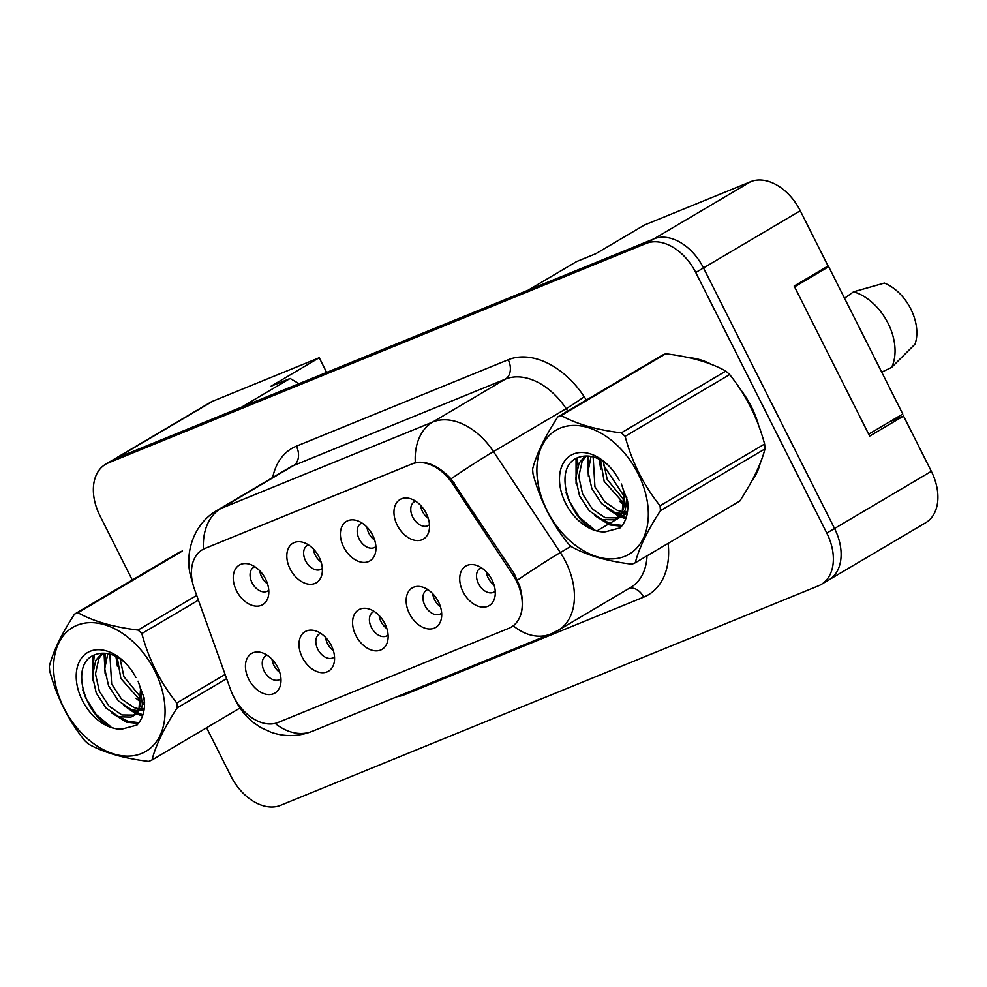 <?xml version="1.0" encoding="UTF-8"?>
<svg xmlns="http://www.w3.org/2000/svg" width="987" height="987" viewBox="0 0 987 987"><rect width="100%" height="100%" fill="white"/><g stroke="black" fill="none" stroke-linecap="round" stroke-linejoin="round"><path stroke-width="1.48" d="M343.673 547.057A22.972 15.57 59.4 0 1 355.875 520.285A22.972 15.57 59.4 0 1 372.679 535.225A22.972 15.57 59.4 0 1 375.331 553.226A22.972 15.57 59.4 0 1 361.279 562.171A22.972 15.57 59.4 0 1 343.673 547.057M362.019 523.024A13.781 9.339 -120.6 0 0 360.86 523.554A13.781 9.339 -120.6 0 0 359.169 538.976A13.781 9.339 -120.6 0 0 374.875 547.279A13.781 9.339 -120.6 0 0 375.911 546.527M290.104 568.919A22.972 15.57 59.4 0 1 302.306 542.147A22.972 15.57 59.4 0 1 319.109 557.087A22.972 15.57 59.4 0 1 321.762 575.088A22.972 15.57 59.4 0 1 307.71 584.033A22.972 15.57 59.4 0 1 290.104 568.919M308.45 544.873A13.781 9.339 -120.6 0 0 307.29 545.416A13.781 9.339 -120.6 0 0 305.6 560.826A13.781 9.339 -120.6 0 0 321.306 569.141A13.781 9.339 -120.6 0 0 322.342 568.389M236.535 590.781A22.972 15.57 59.4 0 1 248.736 564.009A22.972 15.57 59.4 0 1 265.552 578.95A22.972 15.57 59.4 0 1 268.193 596.95A22.972 15.57 59.4 0 1 254.14 605.895A22.972 15.57 59.4 0 1 236.535 590.781M254.88 566.735A13.781 9.339 -120.6 0 0 253.721 567.278A13.781 9.339 -120.6 0 0 252.03 582.688A13.781 9.339 -120.6 0 0 267.736 591.003A13.781 9.339 -120.6 0 0 268.772 590.251M397.243 525.195A22.972 15.57 59.4 0 1 409.445 498.435A22.972 15.57 59.4 0 1 426.248 513.363A22.972 15.57 59.4 0 1 428.901 531.364A22.972 15.57 59.4 0 1 414.836 540.308A22.972 15.57 59.4 0 1 397.243 525.195M415.589 501.162A13.781 9.339 -120.6 0 0 414.429 501.692A13.781 9.339 -120.6 0 0 412.739 517.114A13.781 9.339 -120.6 0 0 428.444 525.417A13.781 9.339 -120.6 0 0 429.481 524.665M409.432 613.618A22.972 15.57 59.4 0 1 421.634 586.846A22.972 15.57 59.4 0 1 438.438 601.786A22.972 15.57 59.4 0 1 441.09 619.787A22.972 15.57 59.4 0 1 427.026 628.731A22.972 15.57 59.4 0 1 409.432 613.618M427.778 589.572A13.781 9.339 -120.6 0 0 426.618 590.115A13.781 9.339 -120.6 0 0 424.928 605.524A13.781 9.339 -120.6 0 0 440.634 613.84A13.781 9.339 -120.6 0 0 441.658 613.087M355.863 635.48A22.972 15.57 59.4 0 1 368.065 608.708A22.972 15.57 59.4 0 1 384.868 623.636A22.972 15.57 59.4 0 1 387.521 641.636A22.972 15.57 59.4 0 1 373.456 650.593A22.972 15.57 59.4 0 1 355.863 635.48M374.209 611.434A13.781 9.339 -120.6 0 0 373.049 611.977A13.781 9.339 -120.6 0 0 371.359 627.387A13.781 9.339 -120.6 0 0 387.064 635.702A13.781 9.339 -120.6 0 0 388.101 634.949M302.293 657.342A22.972 15.57 59.4 0 1 314.495 630.57A22.972 15.57 59.4 0 1 331.299 645.498A22.972 15.57 59.4 0 1 333.951 663.498A22.972 15.57 59.4 0 1 319.899 672.443A22.972 15.57 59.4 0 1 302.293 657.342M320.639 633.296A13.781 9.339 -120.6 0 0 319.48 633.839A13.781 9.339 -120.6 0 0 317.789 649.249A13.781 9.339 -120.6 0 0 333.495 657.564A13.781 9.339 -120.6 0 0 334.531 656.799M248.724 679.204A22.972 15.57 59.4 0 1 260.926 652.432A22.972 15.57 59.4 0 1 277.729 667.36A22.972 15.57 59.4 0 1 280.382 685.36A22.972 15.57 59.4 0 1 266.33 694.305A22.972 15.57 59.4 0 1 248.724 679.204M267.07 655.158A13.781 9.339 -120.6 0 0 265.91 655.689A13.781 9.339 -120.6 0 0 264.22 671.111A13.781 9.339 -120.6 0 0 279.926 679.426A13.781 9.339 -120.6 0 0 280.962 678.661M463.002 591.756A22.972 15.57 59.4 0 1 475.203 564.983A22.972 15.57 59.4 0 1 492.007 579.924A22.972 15.57 59.4 0 1 494.66 597.925A22.972 15.57 59.4 0 1 480.595 606.869A22.972 15.57 59.4 0 1 463.002 591.756M481.348 567.71A13.781 9.339 -120.6 0 0 480.188 568.253A13.781 9.339 -120.6 0 0 478.485 583.662A13.781 9.339 -120.6 0 0 494.203 591.978A13.781 9.339 -120.6 0 0 495.227 591.225M374.69 540.197A13.781 9.339 59.4 0 1 368.854 533.251A13.781 9.339 59.4 0 1 366.979 527.132M321.12 562.059A13.781 9.339 59.4 0 1 315.285 555.113A13.781 9.339 59.4 0 1 313.41 548.994M267.563 583.909A13.781 9.339 59.4 0 1 261.715 576.963A13.781 9.339 59.4 0 1 259.84 570.856M428.259 518.335A13.781 9.339 59.4 0 1 422.424 511.389A13.781 9.339 59.4 0 1 420.548 505.27M440.449 606.746A13.781 9.339 59.4 0 1 434.613 599.8A13.781 9.339 59.4 0 1 432.738 593.693M386.879 628.608A13.781 9.339 59.4 0 1 381.044 621.662A13.781 9.339 59.4 0 1 379.168 615.555M333.31 650.47A13.781 9.339 59.4 0 1 327.474 643.524A13.781 9.339 59.4 0 1 325.599 637.417M279.74 672.332A13.781 9.339 59.4 0 1 273.905 665.386A13.781 9.339 59.4 0 1 272.03 659.279M494.018 584.896A13.781 9.339 59.4 0 1 488.183 577.95A13.781 9.339 59.4 0 1 486.307 571.831M452.786 483.975A41.343 28.031 59.4 0 0 411.764 464.026L204.926 548.439A41.343 28.031 -120.6 0 0 202.421 549.685A41.343 28.031 -120.6 0 0 194.513 589.375L230.613 689.74A41.343 28.031 59.4 0 0 278.063 722.472L508.774 628.324A41.343 28.031 -120.6 0 0 511.278 627.078A41.343 28.031 -120.6 0 0 516.361 580.837A41.343 28.031 -120.6 0 0 512.746 574.607L452.786 483.975L454.279 483.099M829.586 579.48L925.695 522.715A45.933 31.152 -120.6 0 0 931.333 471.33L903.549 416.07L869.646 436.106L794.165 286.045L828.081 266.009L800.284 210.762A45.933 31.152 -120.6 0 0 750.7 181.67L644.326 225.073L595.889 253.684L576.556 261.58L528.107 290.203L653.813 238.903A45.933 31.152 -120.6 0 1 653.912 238.866L116.096 458.338A45.933 31.152 -120.6 0 0 113.32 459.708L105.572 464.285A45.933 31.152 -120.6 0 0 99.921 515.67L132.283 580.011M903.549 416.07L889.904 421.646M326.635 372.42L319.245 357.738L212.884 401.141A45.933 31.152 -120.6 0 0 210.108 402.523L113.221 459.757A45.933 31.152 -120.6 0 0 112.543 460.176M319.245 357.738L270.808 386.349L290.141 378.465L241.704 407.076L115.997 458.375A45.933 31.152 -120.6 0 0 113.221 459.757M290.141 378.465L299.036 383.672M751.415 406.841A73.494 49.843 -120.6 0 0 740.102 388.952A73.494 49.843 -120.6 0 1 751.415 406.841A73.494 49.843 -120.6 0 1 758.707 425.656A73.494 49.843 -120.6 0 0 751.415 406.841M711.689 364.499A73.494 49.843 -120.6 0 0 689.012 357.701A73.494 49.843 -120.6 0 1 711.689 364.499M204.926 548.439L415.33 462.619C426.964 460.658 438.857 466.074 451.01 478.88L514.252 573.731L519.693 585.908C524.8 604.575 522.666 617.887 513.314 625.832L511.624 626.881M206.591 727.752L230.97 776.238A45.933 31.152 -120.6 0 0 280.567 805.33L818.383 585.859A45.933 31.152 -120.6 0 0 821.159 584.477L828.907 579.9A45.933 31.152 -120.6 0 0 834.558 528.514L703.497 267.946A45.933 31.152 -120.6 0 0 653.912 238.866L646.164 243.444L108.348 462.915A45.933 31.152 -120.6 0 0 105.572 464.285M751.995 480.62A73.494 49.843 -120.6 0 0 760.15 463.434A73.494 49.843 -120.6 0 1 751.995 480.62M821.159 584.477A45.933 31.152 -120.6 0 0 826.798 533.091L695.749 272.535A45.933 31.152 -120.6 0 0 646.164 243.444M560.369 428.05A71.965 48.807 -120.6 0 0 547.168 510.711A71.965 48.807 -120.6 0 0 624.87 556.286A71.965 48.807 -120.6 0 0 638.058 473.624A71.965 48.807 -120.6 0 0 560.369 428.05M559.481 416.193A82.686 56.074 -120.6 0 0 557.791 416.921L662.339 355.16A82.686 56.074 -120.6 0 1 664.029 354.419A82.686 56.074 -120.6 0 1 665.769 353.765L561.208 415.527A82.686 56.074 -120.6 0 0 559.481 416.193M635.27 562.787L739.831 501.026C752.871 480.953 761.261 463.582 764.987 448.9L660.439 510.661C647.398 530.735 639.008 548.106 635.27 562.787A82.686 56.074 -120.6 0 1 633.58 563.528A82.686 56.074 -120.6 0 1 631.853 564.182C607.215 561.196 587.179 555.422 571.757 546.86A82.686 56.074 -120.6 0 1 567.944 543.368C551.585 522.937 539.938 499.792 533.017 473.92A82.686 56.074 -120.6 0 1 532.622 469.047C536.286 454.513 544.676 437.142 557.791 416.921M623.303 513.4L627.424 512.191M585.192 456.006L579.061 463.125L575.692 478.448L579.542 495.856L589.325 510.847L602.132 519.557L614.259 519.841L616.172 518.903L622.229 511.636A35.001 23.737 -120.6 0 0 623.525 490.81M619.207 480.324A42.774 29.005 -120.6 0 0 607.276 464.359A42.774 29.005 -120.6 0 0 573.447 454.057A42.774 29.005 -120.6 0 0 563.725 499.114A42.774 29.005 -120.6 0 0 605.685 531.746L620.243 527.835C626.214 521.407 628.67 512.487 627.609 501.075L623.253 489.737A35.001 23.737 -120.6 0 0 621.341 484M586.13 455.969L582.145 461.311L578.764 476.635L582.626 494.031L592.397 509.021L605.204 517.743L617.652 517.891M616.172 518.903L619.244 517.089L625.264 509.934L626.819 497.744M600.454 459.831L604.155 481.311L624.389 504.061M626.646 504.999L627.868 505.393M603.365 461.583L607.227 479.497L624.635 500.73M626.942 502.001L627.72 502.371M591.077 456.413L588.005 471.576L591.842 488.59L601.626 503.58L614.432 512.29L621.304 513.536M593.15 456.882L594.927 486.764L604.698 501.754L617.504 510.476L622.254 511.599M624.389 511.71L627.547 511.377M608.732 465.753C598.825 457.191 589.128 454.279 579.64 457.018C547.032 466.357 574.631 535.435 605.685 531.746M623.821 491.871L622.229 511.636M764.987 448.9A82.686 56.074 -120.6 0 0 764.604 444.027C757.621 418.044 745.975 394.899 729.677 374.579A82.686 56.074 -120.6 0 0 725.852 371.087C710.603 362.574 690.567 356.788 665.769 353.765M729.677 374.579L625.116 436.34A82.686 56.074 -120.6 0 0 621.304 432.861L725.852 371.087M660.439 510.661A82.686 56.074 -120.6 0 0 660.044 505.788L764.604 444.027M625.116 436.34C632.038 462.2 643.684 485.345 660.044 505.788M561.208 415.527C576.47 424.052 596.493 429.826 621.304 432.861M588.733 456.08L588.388 465.111M614.963 512.475L620.12 515.362M621.07 515.782L626.214 517.521M577.568 457.845L576.087 472.391M602.662 519.742L611.348 524.048L622.254 525.454M566.057 492.723L569.055 500.841L579.369 517.213L593.162 528.711M599.183 459.165L600.701 469.059M619.256 501.014L624.228 505.085M626.35 506.516L627.855 507.417M587.339 455.994L588.388 476.326M606.956 508.28L619.133 516.522M619.737 516.781L625.82 518.681M576.063 458.622L576.087 483.593M594.643 515.547L609.806 524.948L621.637 526.244M881.699 372.148L891.594 367.411A48.992 33.225 -120.6 0 0 888.053 323.292A48.992 33.225 -120.6 0 0 853.558 291.807L844.539 298.247M891.594 367.411L915.048 344.093A42.108 28.549 -120.6 0 0 884.364 283.072L853.558 291.807M868.671 434.181L902.772 414.034L828.673 266.7L794.572 286.847M822.948 269.032L828.673 266.7M77.097 625.264A71.965 48.807 -120.6 0 0 63.896 707.926A71.965 48.807 -120.6 0 0 141.585 753.5A71.965 48.807 -120.6 0 0 154.786 670.839A71.965 48.807 -120.6 0 0 77.097 625.264M76.209 613.408A82.686 56.074 -120.6 0 0 74.518 614.136L179.066 552.375A82.686 56.074 -120.6 0 1 180.757 551.634A82.686 56.074 -120.6 0 1 182.484 550.98L77.936 612.742A82.686 56.074 -120.6 0 0 76.209 613.408M226.628 678.661L177.166 707.889C164.113 727.95 155.736 745.333 151.998 760.002A82.686 56.074 -120.6 0 1 150.308 760.743A82.686 56.074 -120.6 0 1 148.581 761.396C123.943 758.423 103.906 752.637 88.485 744.075A82.686 56.074 -120.6 0 1 84.672 740.583C68.3 720.152 56.666 697.007 49.745 671.135A82.686 56.074 -120.6 0 1 49.35 666.262C53.014 651.728 61.404 634.357 74.518 614.136M140.018 710.615L144.151 709.406M101.92 653.221L95.788 660.34L92.408 675.663L96.27 693.071L106.053 708.061L118.859 716.784L130.987 717.056L132.9 716.118L138.957 708.851A35.001 23.737 -120.6 0 0 140.253 688.025M135.935 677.538A42.774 29.005 -120.6 0 0 124.004 661.574A42.774 29.005 -120.6 0 0 90.175 651.272A42.774 29.005 -120.6 0 0 80.453 696.328A42.774 29.005 -120.6 0 0 122.413 728.961L136.971 725.05C142.93 718.622 145.385 709.702 144.324 698.29L139.981 686.952A35.001 23.737 -120.6 0 0 138.069 681.215M102.858 653.184L98.86 658.526L95.492 673.85L99.342 691.258L109.125 706.248L121.932 714.958L134.368 715.106M132.9 716.118L135.972 714.304L141.98 707.148L143.547 694.959M117.182 657.046L120.883 678.538L141.104 701.276M143.374 702.213L144.595 702.608M120.093 658.798L123.955 676.712L141.363 697.945M143.67 699.215L144.447 699.586M107.805 653.628L104.721 668.791L108.57 685.805L118.354 700.795L131.16 709.505L138.032 710.751M109.865 654.097L111.654 683.979L121.426 698.969L134.232 707.691L138.982 708.814M141.116 708.925L144.262 708.592M125.448 662.968C115.553 654.406 105.856 651.494 96.368 654.233C63.748 663.572 91.347 732.65 122.413 728.961M140.549 689.086L138.957 708.851M151.998 760.002L239.977 708.024M198.399 600.145L141.844 633.555A82.686 56.074 -120.6 0 0 138.032 630.076L196.697 595.42M177.166 707.889A82.686 56.074 -120.6 0 0 176.772 703.003L225.11 674.442M141.844 633.555C148.766 659.415 160.412 682.572 176.772 703.003M77.936 612.742C93.197 621.267 113.221 627.041 138.032 630.076M105.449 653.295L105.115 662.339M131.69 709.69L136.835 712.577M137.798 713.009L142.93 714.736M94.283 655.06L92.815 669.605M119.378 716.957L128.076 721.263L138.982 722.669M82.785 689.938L85.783 698.056L96.097 714.428L109.89 725.926M115.911 656.38L117.416 666.274M135.984 698.228L140.956 702.3M143.078 703.731L144.571 704.644M104.067 653.209L105.115 673.541M123.683 705.495L135.861 713.737M136.465 713.996L142.535 715.896M92.79 655.837L92.815 680.808M111.371 712.762L126.533 722.163L138.365 723.459M512.746 574.607L514.239 573.718M212.884 401.141L115.997 458.375M750.7 181.67L653.813 238.903M800.284 210.762L703.497 267.933M931.333 471.33L834.546 528.501M411.764 464.026L412.714 463.471M668.125 543.381A76.554 51.916 59.4 0 1 643.647 597.147L405.201 694.453A15.311 11.202 67.8 0 0 404.732 693.577M405.201 694.453A76.554 51.916 59.4 0 1 396.996 696.736M202.421 549.685L203.482 549.056A53.594 39.184 -112.2 0 1 220.878 508.49L432.738 422.029A61.243 41.528 59.4 0 1 493.5 451.59L560.32 552.572A61.243 41.528 59.4 0 1 565.674 561.8A61.243 41.528 59.4 0 1 558.148 630.323L630.804 587.388A61.243 41.528 -120.6 0 0 647.028 555.841M517.583 580.035A53.594 2.949 146.5 0 1 560.32 552.572L571.041 546.23M597.678 530.488L627.3 512.993M275.188 723.397A53.594 39.184 67.8 0 0 312.225 731.33L550.672 634.024A53.594 39.184 -112.2 0 1 513.314 625.832M451.01 478.88A53.594 2.949 146.5 0 1 493.5 451.59L566.168 408.655A61.243 41.528 -120.6 0 0 505.393 379.107L432.738 422.029A53.594 39.184 67.8 0 0 415.33 462.619M217.177 510.328A61.243 41.528 59.4 0 1 220.878 508.49L293.546 465.568A61.243 41.528 -120.6 0 0 289.845 467.394L217.177 510.328C192.144 524.405 182.805 557.556 192.539 581.948M272.708 477.523A76.554 51.916 59.4 0 1 296.371 446.198L508.219 359.749A76.554 51.916 59.4 0 1 584.181 396.675L586.401 400.031M826.798 533.091L834.558 528.514M695.749 272.535L703.497 267.946M108.348 462.915L116.096 458.338M627.658 501.593L626.967 500.557M624.5 496.831L603.526 465.136M600.404 460.411L599.788 459.473M567.747 411.048L566.168 408.655A15.311 0.839 -33.5 0 0 584.181 396.675M508.219 359.749A15.311 11.202 67.8 0 1 505.393 379.107L293.546 465.568A15.311 11.202 67.8 0 0 296.371 446.198M643.647 597.147A15.311 11.202 67.8 0 0 629.163 588.363M511.278 627.078L512.858 626.153M234.98 699.166L235.844 700.943C239.977 709.184 245.701 716.278 252.993 722.2L260.556 727.407L271.018 732.243C284.725 736.981 298.469 736.672 312.225 731.33M550.672 634.024L558.148 630.323"/></g></svg>
